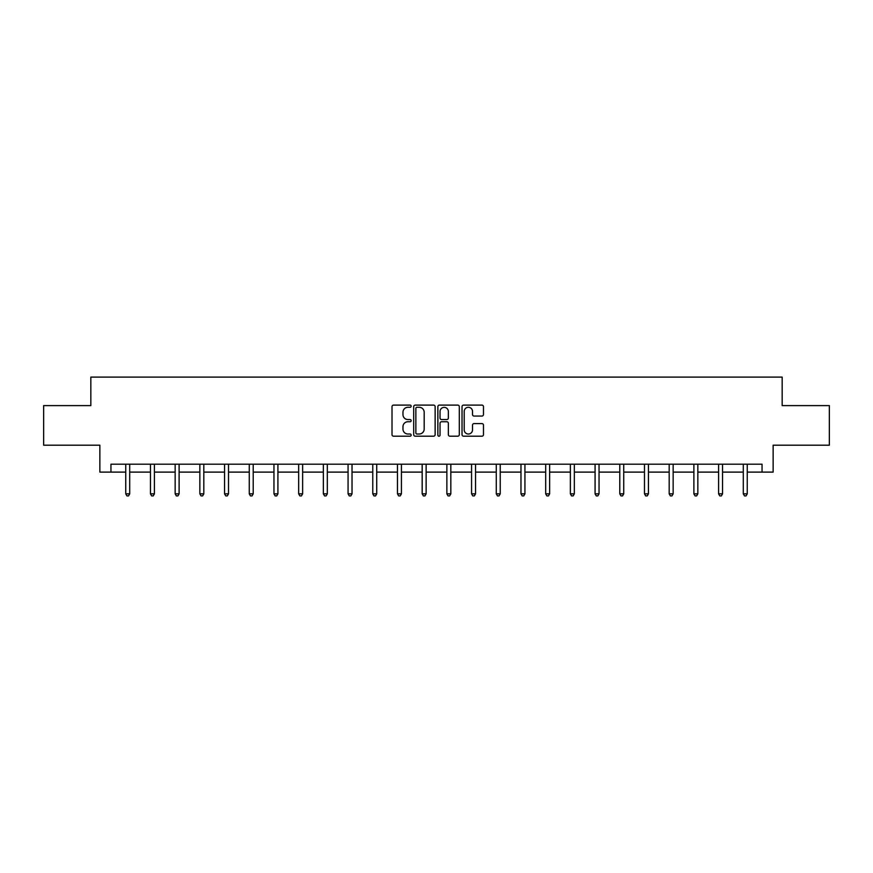 <?xml version="1.0" encoding="UTF-8"?>
<svg xmlns="http://www.w3.org/2000/svg" width="873" height="873" viewBox="0 0 873 873"><rect width="100%" height="100%" fill="white"/><g stroke="black" fill="none" stroke-linecap="round" stroke-linejoin="round"><path stroke-width="1.31" d="M411.161 406.196A1.091 1.091 0 0 0 410.081 405.105L393.559 405.105A1.55 1.55 0 0 0 392.01 406.665L392.01 434.634A1.55 1.55 0 0 0 393.559 436.194L410.081 436.194A1.091 1.091 0 0 0 411.161 435.103A1.091 1.091 0 0 0 410.081 434.012L407.942 434.012A4.976 4.976 0 0 1 402.966 429.047L402.966 426.711A4.976 4.976 0 0 1 407.942 421.735L410.081 421.735A1.091 1.091 0 0 0 411.161 420.655A1.091 1.091 0 0 0 410.081 419.564L407.942 419.564A4.976 4.976 0 0 1 402.966 414.588L402.966 412.252A4.976 4.976 0 0 1 407.942 407.287L410.081 407.287A1.091 1.091 0 0 0 411.161 406.196M481.918 416.061A1.55 1.55 0 0 0 483.478 414.511L483.478 406.665A1.55 1.55 0 0 0 481.918 405.105L463.585 405.105A1.55 1.55 0 0 0 462.024 406.665L462.024 434.634A1.55 1.55 0 0 0 463.585 436.194L481.918 436.194A1.55 1.55 0 0 0 483.478 434.634L483.478 425.162A1.55 1.55 0 0 0 481.918 423.601L474.072 423.601A1.55 1.55 0 0 0 472.522 425.162L472.522 429.854A4.158 4.158 0 0 1 468.365 434.012A4.158 4.158 0 0 1 464.207 429.854L464.207 411.445A4.158 4.158 0 0 1 468.365 407.287A4.158 4.158 0 0 1 472.522 411.445L472.522 414.511A1.55 1.55 0 0 0 474.072 416.061L481.918 416.061M110.947 472.107L110.947 464.196L762.053 464.196L762.053 472.107L773.14 472.107L773.14 445.197L829.35 445.197L829.35 405.607L782.164 405.607L782.164 377.103L90.836 377.103L90.836 405.607L43.65 405.607L43.65 445.197L99.86 445.197L99.86 472.107L125.756 472.107M435.136 406.665A1.55 1.55 0 0 0 433.586 405.105L415.242 405.105A1.55 1.55 0 0 0 413.693 406.665L413.693 434.634A1.55 1.55 0 0 0 415.242 436.194L433.586 436.194A1.55 1.55 0 0 0 435.136 434.634L435.136 406.665M439.414 405.105L457.758 405.105A1.55 1.55 0 0 1 459.307 406.665L459.307 434.634A1.55 1.55 0 0 1 457.758 436.194L449.901 436.194A1.55 1.55 0 0 1 448.351 434.634L448.351 423.296A1.55 1.55 0 0 0 446.801 421.735L441.585 421.735A1.55 1.55 0 0 0 440.036 423.296L440.036 435.103A1.091 1.091 0 0 1 438.944 436.194A1.091 1.091 0 0 1 437.864 435.103L437.864 406.665A1.55 1.55 0 0 1 439.414 405.105M129.706 472.107L150.451 472.107M154.412 472.107L175.157 472.107M179.118 472.107L199.852 472.107M203.813 472.107L224.557 472.107M228.519 472.107L249.263 472.107M253.214 472.107L273.958 472.107M277.92 472.107L298.664 472.107M302.625 472.107L323.359 472.107M327.32 472.107L348.065 472.107M352.026 472.107L372.771 472.107M376.721 472.107L397.466 472.107M401.427 472.107L422.172 472.107M426.133 472.107L446.867 472.107M450.828 472.107L471.573 472.107M475.534 472.107L496.279 472.107M500.229 472.107L520.974 472.107M524.935 472.107L545.68 472.107M549.641 472.107L570.375 472.107M574.336 472.107L595.08 472.107M599.042 472.107L619.786 472.107M623.737 472.107L644.481 472.107M648.443 472.107L669.187 472.107M673.148 472.107L693.882 472.107M697.843 472.107L718.588 472.107M722.549 472.107L743.294 472.107M747.244 472.107L762.053 472.107M416.956 407.287A1.091 1.091 0 0 0 415.864 408.368L415.864 432.932A1.091 1.091 0 0 0 416.956 434.012L419.204 434.012A4.976 4.976 0 0 0 424.18 429.047L424.18 412.252A4.976 4.976 0 0 0 419.204 407.287L416.956 407.287M448.351 411.521A4.158 4.158 0 0 0 444.193 407.364A4.158 4.158 0 0 0 440.036 411.521L440.036 418.003A1.55 1.55 0 0 0 441.585 419.564L446.801 419.564A1.55 1.55 0 0 0 448.351 418.003L448.351 411.521M129.913 464.196L129.826 464.425A1.582 1.582 0 0 0 129.706 465.014L129.706 493.834L125.756 493.834L125.756 465.014A1.582 1.582 0 0 0 125.636 464.425L125.548 464.196M129.706 493.834L128.527 495.897L126.934 495.897L125.756 493.834M154.619 464.196L154.521 464.425A1.582 1.582 0 0 0 154.412 465.014L154.412 493.834L150.451 493.834L150.451 465.014A1.582 1.582 0 0 0 150.342 464.425L150.243 464.196M154.412 493.834L153.222 495.897L151.64 495.897L150.451 493.834M179.325 464.196L179.227 464.425A1.582 1.582 0 0 0 179.118 465.014L179.118 493.834L175.157 493.834L175.157 465.014A1.582 1.582 0 0 0 175.037 464.425L174.949 464.196M179.118 493.834L177.928 495.897L176.346 495.897L175.157 493.834M204.02 464.196L203.933 464.425A1.582 1.582 0 0 0 203.813 465.014L203.813 493.834L199.852 493.834L199.852 465.014A1.582 1.582 0 0 0 199.742 464.425L199.644 464.196M203.813 493.834L202.623 495.897L201.041 495.897L199.852 493.834M228.726 464.196L228.628 464.425A1.582 1.582 0 0 0 228.519 465.014L228.519 493.834L224.557 493.834L224.557 465.014A1.582 1.582 0 0 0 224.448 464.425L224.35 464.196M228.519 493.834L227.329 495.897L225.747 495.897L224.557 493.834M253.421 464.196L253.334 464.425A1.582 1.582 0 0 0 253.214 465.014L253.214 493.834L249.263 493.834L249.263 465.014A1.582 1.582 0 0 0 249.143 464.425L249.056 464.196M253.214 493.834L252.035 495.897L250.442 495.897L249.263 493.834M278.127 464.196L278.029 464.425A1.582 1.582 0 0 0 277.92 465.014L277.92 493.834L273.958 493.834L273.958 465.014A1.582 1.582 0 0 0 273.849 464.425L273.751 464.196M277.92 493.834L276.73 495.897L275.148 495.897L273.958 493.834M302.833 464.196L302.735 464.425A1.582 1.582 0 0 0 302.625 465.014L302.625 493.834L298.664 493.834L298.664 465.014A1.582 1.582 0 0 0 298.544 464.425L298.457 464.196M302.625 493.834L301.436 495.897L299.854 495.897L298.664 493.834M327.528 464.196L327.44 464.425A1.582 1.582 0 0 0 327.32 465.014L327.32 493.834L323.359 493.834L323.359 465.014A1.582 1.582 0 0 0 323.25 464.425L323.152 464.196M327.32 493.834L326.131 495.897L324.549 495.897L323.359 493.834M352.234 464.196L352.135 464.425A1.582 1.582 0 0 0 352.026 465.014L352.026 493.834L348.065 493.834L348.065 465.014A1.582 1.582 0 0 0 347.956 464.425L347.858 464.196M352.026 493.834L350.837 495.897L349.255 495.897L348.065 493.834M376.929 464.196L376.841 464.425A1.582 1.582 0 0 0 376.721 465.014L376.721 493.834L372.771 493.834L372.771 465.014A1.582 1.582 0 0 0 372.651 464.425L372.564 464.196M376.721 493.834L375.543 495.897L373.95 495.897L372.771 493.834M401.635 464.196L401.536 464.425A1.582 1.582 0 0 0 401.427 465.014L401.427 493.834L397.466 493.834L397.466 465.014A1.582 1.582 0 0 0 397.357 464.425L397.259 464.196M401.427 493.834L400.238 495.897L398.655 495.897L397.466 493.834M426.34 464.196L426.242 464.425A1.582 1.582 0 0 0 426.133 465.014L426.133 493.834L422.172 493.834L422.172 465.014A1.582 1.582 0 0 0 422.052 464.425L421.965 464.196M426.133 493.834L424.944 495.897L423.361 495.897L422.172 493.834M451.035 464.196L450.948 464.425A1.582 1.582 0 0 0 450.828 465.014L450.828 493.834L446.867 493.834L446.867 465.014A1.582 1.582 0 0 0 446.758 464.425L446.66 464.196M450.828 493.834L449.639 495.897L448.056 495.897L446.867 493.834M475.741 464.196L475.643 464.425A1.582 1.582 0 0 0 475.534 465.014L475.534 493.834L471.573 493.834L471.573 465.014A1.582 1.582 0 0 0 471.464 464.425L471.365 464.196M475.534 493.834L474.345 495.897L472.762 495.897L471.573 493.834M500.436 464.196L500.349 464.425A1.582 1.582 0 0 0 500.229 465.014L500.229 493.834L496.279 493.834L496.279 465.014A1.582 1.582 0 0 0 496.159 464.425L496.071 464.196M500.229 493.834L499.05 495.897L497.457 495.897L496.279 493.834M525.142 464.196L525.044 464.425A1.582 1.582 0 0 0 524.935 465.014L524.935 493.834L520.974 493.834L520.974 465.014A1.582 1.582 0 0 0 520.865 464.425L520.766 464.196M524.935 493.834L523.745 495.897L522.163 495.897L520.974 493.834M549.848 464.196L549.75 464.425A1.582 1.582 0 0 0 549.641 465.014L549.641 493.834L545.68 493.834L545.68 465.014A1.582 1.582 0 0 0 545.56 464.425L545.472 464.196M549.641 493.834L548.451 495.897L546.869 495.897L545.68 493.834M574.543 464.196L574.456 464.425A1.582 1.582 0 0 0 574.336 465.014L574.336 493.834L570.375 493.834L570.375 465.014A1.582 1.582 0 0 0 570.265 464.425L570.167 464.196M574.336 493.834L573.146 495.897L571.564 495.897L570.375 493.834M599.249 464.196L599.151 464.425A1.582 1.582 0 0 0 599.042 465.014L599.042 493.834L595.08 493.834L595.08 465.014A1.582 1.582 0 0 0 594.971 464.425L594.873 464.196M599.042 493.834L597.852 495.897L596.27 495.897L595.08 493.834M623.944 464.196L623.857 464.425A1.582 1.582 0 0 0 623.737 465.014L623.737 493.834L619.786 493.834L619.786 465.014A1.582 1.582 0 0 0 619.666 464.425L619.579 464.196M623.737 493.834L622.558 495.897L620.965 495.897L619.786 493.834M648.65 464.196L648.552 464.425A1.582 1.582 0 0 0 648.443 465.014L648.443 493.834L644.481 493.834L644.481 465.014A1.582 1.582 0 0 0 644.372 464.425L644.274 464.196M648.443 493.834L647.253 495.897L645.671 495.897L644.481 493.834M673.356 464.196L673.258 464.425A1.582 1.582 0 0 0 673.148 465.014L673.148 493.834L669.187 493.834L669.187 465.014A1.582 1.582 0 0 0 669.067 464.425L668.98 464.196M673.148 493.834L671.959 495.897L670.377 495.897L669.187 493.834M698.051 464.196L697.964 464.425A1.582 1.582 0 0 0 697.843 465.014L697.843 493.834L693.882 493.834L693.882 465.014A1.582 1.582 0 0 0 693.773 464.425L693.675 464.196M697.843 493.834L696.654 495.897L695.072 495.897L693.882 493.834M722.757 464.196L722.658 464.425A1.582 1.582 0 0 0 722.549 465.014L722.549 493.834L718.588 493.834L718.588 465.014A1.582 1.582 0 0 0 718.479 464.425L718.381 464.196M722.549 493.834L721.36 495.897L719.778 495.897L718.588 493.834M747.452 464.196L747.364 464.425A1.582 1.582 0 0 0 747.244 465.014L747.244 493.834L743.294 493.834L743.294 465.014A1.582 1.582 0 0 0 743.174 464.425L743.087 464.196M747.244 493.834L746.066 495.897L744.473 495.897L743.294 493.834"/></g></svg>
